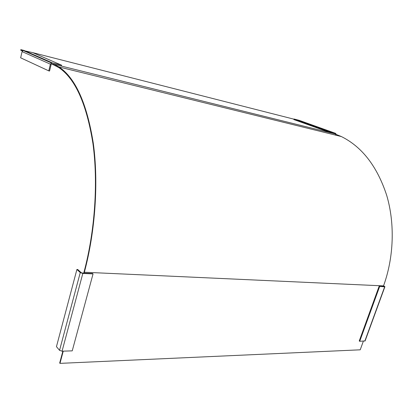 <?xml version="1.0" encoding="UTF-8"?>
<svg xmlns="http://www.w3.org/2000/svg" width="413" height="413" viewBox="0 0 413 413"><rect width="100%" height="100%" fill="white"/><g stroke="black" fill="none" stroke-linecap="round" stroke-linejoin="round"><path stroke-width="0.62" d="M23.804 50.386L20.841 49.632L20.707 50.21L22.39 50.954M51.527 63.834L58.78 67.556C75.181 78.558 86.554 103.823 92.91 143.363C98.263 182.097 95.016 230.872 84.04 271.94L83.725 273.112M32.751 52.657L293.984 119.192M334.623 133.76L341.329 136.543C362.031 146.806 377.136 166.351 386.645 195.184C395.019 223.288 393.945 257.247 383.527 285.899L383.3 286.524M363.363 341.184L360.213 349.816L59.978 363.368L63.246 351.153M84.118 273.127L84.36 272.234C95.388 230.991 98.65 181.999 93.276 143.099C86.895 103.389 75.471 78.016 59.007 66.968L53.7 64.098M62.853 351.164L59.689 363.017L59.978 363.368M20.841 49.632L22.891 50.536M51.424 62.941L52.348 62.879L61.594 65.177L61.387 66.008L51.692 63.747L51.166 64.361L49.555 71.051L48.775 70.866L50.391 64.17L51.424 62.941L23.051 50.463L32.72 52.642L61.594 65.177M48.775 70.866L20.65 57.81L22.085 51.594L23.051 50.463M299.012 120.286L294.046 119.011L293.865 119.579L330.529 132.743L335.635 134.127M336.141 134.318L335.635 133.368L330.725 132.15L294.046 119.011M336.053 134.757L335.903 135.206M335.65 134.653L335.495 135.108M330.725 132.15L330.529 132.743M62.058 351.189L72.234 350.854L93.049 273.896L92.615 273.509L82.404 273.05L81.118 272.621L77.758 269.519L76.901 269.477L56.452 346.672L59.56 350.327L62.058 351.189L82.827 273.442L93.049 273.896M76.901 269.477L80.256 272.58L82.827 273.442M383.558 285.822L384.921 286.668L384.653 286.844L379.098 286.333L384.245 286.55M383.491 285.997L384.271 286.472M384.864 286.823L365.113 340.885L359.728 341.303L379.614 286.617M359.728 341.303L359.238 340.983L379.098 286.333M335.062 133.915L54.046 64.252M84.36 272.234L383.527 285.899M52.348 62.879L23.928 50.412M22.085 51.594L50.391 64.17M298.909 120.245L335.635 133.368M80.256 272.58L59.56 350.327M384.653 286.844L364.818 341.133M59.007 66.968L341.329 136.543"/></g></svg>
